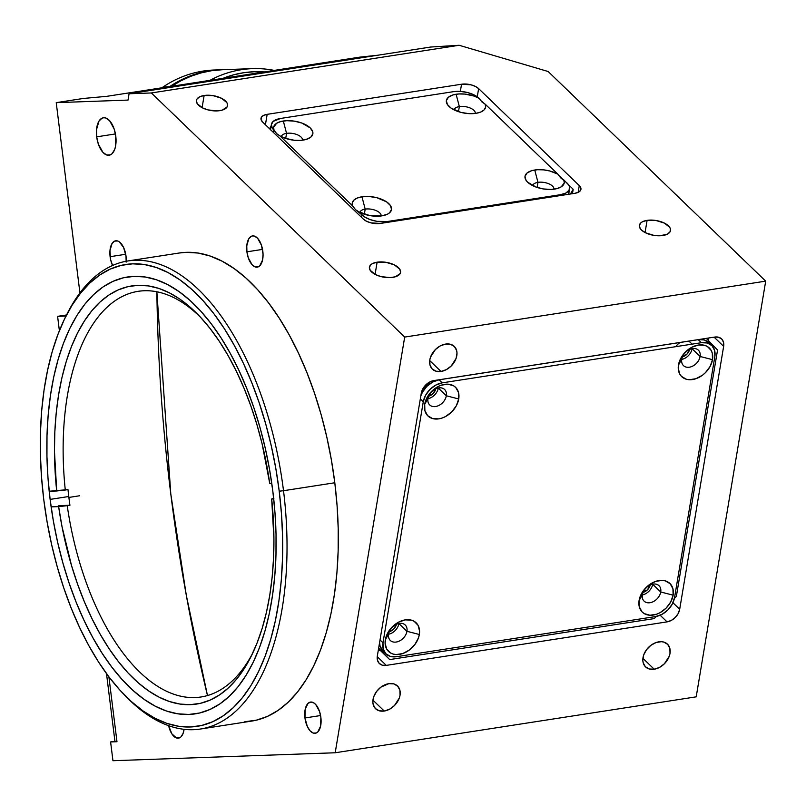 <?xml version="1.0" encoding="UTF-8"?>
<svg xmlns="http://www.w3.org/2000/svg" width="806" height="806" viewBox="0 0 806 806"><rect width="100%" height="100%" fill="white"/><g stroke="black" fill="none" stroke-linecap="round" stroke-linejoin="round"><path stroke-width="1.21" d="M170.791 493.967L186.327 595.412L207.485 695.548A1591.497 1374.462 -92.1 0 1 170.791 493.967A1591.497 1374.462 -92.1 0 1 156.858 291.772L170.791 493.967M123.509 693.966L125.696 696.233A236.833 118.774 -98.8 0 0 247.583 698.218A236.833 118.774 -98.8 0 0 283.51 490.713L279.219 491.186A233.669 117.192 81.2 0 1 243.775 695.931A233.669 117.192 81.2 0 1 123.509 693.966A233.669 117.192 81.2 0 1 43.766 499.619A233.669 117.192 81.2 0 1 65.205 317.645A233.669 117.192 81.2 0 1 186.317 284.72A233.669 117.192 81.2 0 1 279.219 491.186L283.51 490.713A236.833 118.774 81.2 0 1 200.452 729.027A236.833 118.774 81.2 0 1 124.608 695.094M200.452 729.027L251.744 721.078A236.833 118.774 -98.8 0 0 334.802 482.764L283.51 490.713L334.802 482.764L337.089 505.795L338.208 528.635L338.147 551.082L336.908 572.915L334.49 593.911L330.934 613.88L326.259 632.629L320.526 649.979L313.776 665.756L306.079 679.821L297.515 692.022L288.155 702.248L278.09 710.398L267.431 716.403L256.268 720.191L244.722 721.743M384.25 711.043A15.788 11.405 -46.1 0 1 375.576 708.726A15.788 11.405 -46.1 0 1 374.85 694.218A15.788 11.405 -46.1 0 1 388.824 683.659A15.788 11.405 -46.1 0 1 397.489 685.987A15.788 11.405 -46.1 0 1 398.224 700.485A15.788 11.405 -46.1 0 1 384.25 711.043L372.936 700.152L384.25 711.043L379.253 710.801L375.374 708.514L373.188 704.525L372.846 702.076L373.742 696.737L376.583 691.488L380.936 687.125L388.824 683.659L393.812 683.901L397.701 686.188L399.887 690.178L400.038 695.266L399.333 697.976L394.466 705.552L389.59 709.199L384.25 711.043M654.22 669.222A15.788 11.405 -46.1 0 1 645.546 666.894A15.788 11.405 -46.1 0 1 644.82 652.397A15.788 11.405 -46.1 0 1 658.794 641.838A15.788 11.405 -46.1 0 1 667.459 644.155A15.788 11.405 -46.1 0 1 668.194 658.663A15.788 11.405 -46.1 0 1 654.22 669.222L642.906 658.321L654.22 669.222L649.223 668.98L645.344 666.693L643.158 662.703L642.815 660.245L643.712 654.905L646.553 649.656L650.905 645.304L656.114 642.503L661.383 641.687L663.791 642.08L667.67 644.367L669.857 648.356L670.008 653.434L669.302 656.144L664.436 663.731L659.56 667.378L654.22 669.222M441.023 371.455A15.788 11.405 -46.1 0 1 432.359 369.138A15.788 11.405 -46.1 0 1 431.623 354.63A15.788 11.405 -46.1 0 1 445.597 344.071A15.788 11.405 -46.1 0 1 454.272 346.399A15.788 11.405 -46.1 0 1 454.997 360.897A15.788 11.405 -46.1 0 1 441.023 371.455L429.709 360.564L441.023 371.455L436.036 371.213L432.147 368.926L429.961 364.937L429.81 359.859L430.515 357.149L435.381 349.562L440.257 345.915L445.597 344.071L450.594 344.313L454.473 346.6L456.659 350.59L457.002 353.048L456.105 358.388L451.239 365.974L446.363 369.611L441.023 371.455M377.117 262.192L375.082 274.372L377.117 262.192A15.788 7.516 -170.5 0 1 393.298 264.398A15.788 7.516 -170.5 0 1 400.562 272.368A15.788 7.516 -170.5 0 1 392.844 277.345A15.788 7.516 -170.5 0 1 376.664 275.128A15.788 7.516 -170.5 0 1 369.41 267.159A15.788 7.516 -170.5 0 1 377.117 262.192L385.943 262.303L394.446 264.932L399.756 269.194L400.582 272.237L400.088 273.647L395.333 276.79L390.064 277.607L380.996 276.599L375.525 274.594L370.216 270.342L369.39 267.29L370.951 264.63L372.553 263.562L377.117 262.192M204.13 95.501L202.094 107.682L204.13 95.501A15.788 7.516 -170.5 0 1 220.31 97.707A15.788 7.516 -170.5 0 1 227.564 105.677A15.788 7.516 -170.5 0 1 219.857 110.654A15.788 7.516 -170.5 0 1 203.676 108.437A15.788 7.516 -170.5 0 1 196.422 100.468A15.788 7.516 -170.5 0 1 204.13 95.501L212.955 95.612L221.459 98.241L226.768 102.503L227.473 104.045L227.101 106.956L222.345 110.1L217.076 110.916L208.008 109.908L202.538 107.903L197.218 103.652L196.402 100.609L196.886 99.198L199.566 96.871L204.13 95.501M647.097 220.36L645.052 232.551L647.097 220.36A15.788 7.516 -170.5 0 1 663.267 222.577A15.788 7.516 -170.5 0 1 670.532 230.546A15.788 7.516 -170.5 0 1 662.814 235.513A15.788 7.516 -170.5 0 1 646.644 233.307A15.788 7.516 -170.5 0 1 639.38 225.337A15.788 7.516 -170.5 0 1 647.097 220.36L655.913 220.481L664.416 223.111L669.726 227.363L670.441 228.904L670.058 231.816L667.388 234.143L660.033 235.775L653.998 235.402L645.495 232.773L641.455 230.032L640.186 228.511L639.36 225.468L640.921 222.799L642.523 221.741L647.097 220.36M96.69 136.839A18.951 9.501 81.2 0 1 103.339 117.777A18.951 9.501 81.2 0 1 115.782 136.154A18.951 9.501 81.2 0 1 109.142 155.226A18.951 9.501 81.2 0 1 96.69 136.839L115.439 133.937L96.69 136.839L96.519 129.625L98.987 121.081L102.08 118.15L103.893 117.726L105.808 118.019L109.596 120.699L114.16 129L115.782 136.154L115.47 146.652L114.643 149.533L112.054 153.714L110.392 154.853L106.664 154.984L102.876 152.304L98.312 144.002L96.69 136.839M304.96 717.965A15.788 7.919 81.2 0 1 310.491 702.076A15.788 7.919 81.2 0 1 320.869 717.39A15.788 7.919 81.2 0 1 315.327 733.279A15.788 7.919 81.2 0 1 304.96 717.965L320.576 715.537L304.96 717.965L305.212 709.22L308.063 703.326L310.965 702.026L314.159 703.114L315.71 704.504L319.519 711.426L320.869 717.39L320.607 726.135L317.755 732.019L316.375 732.966L313.272 733.077L310.109 730.841L307.378 726.609L304.96 717.965M126.149 262.131L126.008 256.117L123.59 247.472L119.298 241.84L117.696 241.004L114.593 241.115L112.014 243.553L109.959 250.676L110.634 259.734L112.588 265.476A15.788 7.919 81.2 0 1 110.1 256.691L125.726 254.273L110.1 256.691A15.788 7.919 81.2 0 1 115.641 240.803A15.788 7.919 81.2 0 1 126.008 256.117A15.788 7.919 81.2 0 1 126.21 261.245M246.918 251.815A15.788 7.919 81.2 0 1 252.459 235.926A15.788 7.919 81.2 0 1 262.827 251.25A15.788 7.919 81.2 0 1 257.295 267.139A15.788 7.919 81.2 0 1 246.918 251.815L262.544 249.397L246.918 251.815L246.777 245.81L248.832 238.677L251.412 236.239L252.923 235.886L254.515 236.128L257.678 238.364L261.476 245.286L263.058 254.303L262.575 259.985L259.723 265.879L258.333 266.826L255.23 266.937L252.077 264.7L248.268 257.789L246.918 251.815M50.123 499.398A221.046 110.855 81.2 0 1 127.65 276.972A221.046 110.855 81.2 0 1 272.851 491.418A221.046 110.855 81.2 0 1 195.334 713.844A221.046 110.855 81.2 0 1 50.123 499.398L68.762 496.506L50.123 499.398L53.337 520.847L57.589 542.055L62.848 562.81L69.044 582.919L76.137 602.183L84.056 620.418L92.72 637.455L102.04 653.122L111.933 667.267L122.311 679.76L133.061 690.48L144.083 699.316L155.276 706.187L166.53 711.033L177.723 713.804L188.775 714.459L199.556 713.018L209.973 709.471L219.927 703.87L229.317 696.263L238.052 686.722L246.042 675.327L253.225 662.21L259.532 647.48L264.882 631.289L269.244 613.789L272.559 595.15L274.816 575.555L275.974 555.183L276.035 534.227L274.987 512.908L272.851 491.418L269.637 469.969L265.386 448.761L260.137 428.006L253.93 407.896L246.838 388.623L238.929 370.387L230.264 353.35L220.945 337.694L211.041 323.538L200.674 311.056L189.924 300.336L178.902 291.5L167.708 284.629L156.455 279.783L145.251 277.012L134.209 276.347L123.419 277.798L113.001 281.334L103.057 286.936L93.667 294.553L84.932 304.094L76.933 315.478L69.749 328.606L63.452 343.326L58.092 359.516L53.74 377.017L50.415 395.655L48.159 415.261L47 435.633L46.95 456.579L47.987 477.908L50.123 499.398M184.08 729.319A15.788 7.919 81.2 0 1 178.509 738.155A15.788 7.919 81.2 0 1 168.625 725.682L171.849 733.813L176.454 737.953L179.557 737.843L180.937 736.896L183.093 733.41L184.08 729.319M359.768 57.145L377.923 55.211L359.768 57.145L106.755 96.337L359.768 57.145M461.546 84.227L460.347 91.4L461.546 84.227A12.634 6.015 -170.5 0 1 478.633 88.62L477.263 96.77L478.633 88.62L579.282 185.602L578.144 192.362L579.282 185.602A12.634 6.015 -170.5 0 1 580.935 189.35A12.634 6.015 -170.5 0 1 574.769 193.329L380.392 223.443A12.634 6.015 -170.5 0 1 363.305 219.061L262.655 122.079A12.634 6.015 -170.5 0 1 260.993 118.321A12.634 6.015 -170.5 0 1 267.159 114.341L461.546 84.227L471.016 84.821L475.399 86.423L478.633 88.62L579.282 185.602L580.864 188.05L580.562 190.377L578.426 192.231L574.769 193.329L380.392 223.443L370.911 222.859L366.529 221.247L363.305 219.061L262.655 122.079L261.073 119.631L261.366 117.303L263.512 115.439L267.159 114.341L265.426 124.739L267.159 114.341L461.546 84.227M114.926 741.278L106.493 673.594L114.926 741.278L110.603 741.943L116.971 741.722L108.891 676.808L116.971 741.722L110.603 741.943L112.951 760.723L335.195 752.764L404.693 337.069L151.357 92.962L129.081 93.758L128.023 100.085L129.081 93.758L430.696 47.03L459.148 45.277L430.696 47.03L129.081 93.758L151.357 92.962L459.148 45.277L548.161 71.522L765.7 281.143L548.161 71.522L459.148 45.277L151.357 92.962L404.693 337.069L765.7 281.143L696.203 696.837L765.7 281.143L404.693 337.069L335.195 752.764L696.203 696.837L335.195 752.764L112.951 760.723L110.603 741.943L116.91 741.208M396.441 624.307A7.899 5.702 -46.1 0 1 389.308 631.702M689.583 349.472A7.899 5.702 -46.1 0 1 682.46 356.867M435.814 388.784A7.899 5.702 -46.1 0 1 428.681 396.189M650.21 584.995A7.899 5.702 -46.1 0 1 643.077 592.39M378.205 650.805L380.291 650.482L378.205 650.805M708.212 340.354L708.605 338.006L708.212 340.354M650.281 584.642L647.49 589.791L642.382 592.531M435.885 388.432L433.094 393.58L427.986 396.33M689.654 349.119L686.863 354.267L681.755 357.008M396.502 623.955L393.721 629.103L388.613 631.854M386.286 665.383L377.238 656.658L386.286 665.383A12.634 9.128 -46.1 0 1 379.354 663.519A12.634 9.128 -46.1 0 1 377.319 656.094L421.276 393.187A12.634 9.128 -46.1 0 1 433.91 380.563L714.68 337.069A12.634 9.128 -46.1 0 1 721.612 338.923A12.634 9.128 -46.1 0 1 723.647 346.348L714.106 337.15L723.647 346.348L679.69 609.255L672.939 602.747L679.69 609.255A12.634 9.128 -46.1 0 1 667.056 621.879L386.286 665.383L382.296 665.182L379.193 663.358L377.44 660.164L377.319 656.094L421.276 393.187L422.797 388.875L425.739 384.956L429.638 382.034L433.91 380.563L714.68 337.069L718.67 337.261L721.773 339.094L723.526 342.278L723.647 346.348L679.69 609.255L678.168 613.567L675.227 617.487L671.327 620.408L667.056 621.879L660.164 615.24L667.056 621.879L386.286 665.383M57.599 316.355L66.535 314.965L57.599 316.355L59.382 330.692L57.599 316.355L66.001 316.053L57.599 316.355M79.925 292.9L56.229 102.654L83.23 98.473L106.755 96.337L83.23 98.473L56.229 102.654L79.925 292.9M128.023 100.085L56.229 102.654L128.023 100.085M179.093 253.024L186.246 252.338L198.085 253.044L210.094 256.016L222.144 261.204L234.133 268.569L245.951 278.04L257.467 289.515L268.579 302.905L279.178 318.058L289.173 334.843L298.452 353.099L306.935 372.634L314.531 393.278L321.181 414.818L326.803 437.064L331.357 459.783L334.802 482.764A236.833 118.774 -98.8 0 0 179.224 253.003L127.932 260.953A236.833 118.774 81.2 0 1 283.51 490.713A236.833 118.774 -98.8 0 0 189.35 281.455A236.833 118.774 -98.8 0 0 66.606 314.824L65.205 317.645M65.911 316.244A236.833 118.774 81.2 0 1 127.932 260.953M279.219 491.186L281.475 513.906L282.584 536.453L282.523 558.598L281.294 580.129L278.906 600.853L275.4 620.56L270.796 639.057L265.134 656.175L258.474 671.741L250.878 685.614L242.425 697.653L233.186 707.739L223.262 715.788L212.744 721.713L201.732 725.45L190.337 726.982L178.66 726.277L166.812 723.355L154.913 718.237L143.085 710.963L131.428 701.623L120.064 690.299L109.102 677.09L98.644 662.139L88.781 645.576L79.633 627.562L71.26 608.288L63.765 587.917L57.206 566.658L51.655 544.715L47.161 522.298L43.766 499.619L41.509 476.9L40.401 454.362L40.461 432.218L41.69 410.677L44.068 389.963L47.584 370.256L52.188 351.759L57.851 334.641L64.51 319.075L72.107 305.202L80.56 293.162L89.788 283.067L99.712 275.027L110.231 269.103L121.243 265.355L132.647 263.834L144.324 264.529L156.163 267.461L168.061 272.579L179.889 279.843L191.546 289.193L202.911 300.517L213.872 313.725L224.34 328.677L234.193 345.24L243.352 363.244L251.714 382.528L259.22 402.889L265.768 424.147L271.33 446.091L275.823 468.518L279.219 491.186M198.578 315.206A211.565 106.1 81.2 0 0 56.702 490.975L49.186 491.247L67.986 489.605A205.248 102.936 -98.8 0 0 68.883 497.433L79.683 495.761L68.883 497.433A205.248 102.936 81.2 0 1 67.986 489.605L65.286 490.028A205.248 102.936 81.2 0 1 138.169 291.319A205.248 102.936 81.2 0 1 200.775 317.534A205.248 102.936 -98.8 0 0 65.286 490.028L56.702 490.975L54.455 451.108L54.838 431.684L56.229 412.843L58.606 394.759L61.961 377.591L66.243 361.501L71.432 346.64L77.467 333.13L84.308 321.12L91.874 310.693L100.105 301.968L108.921 295.006L118.25 289.888L127.993 286.644L138.078 285.314L148.395 285.918L158.863 288.427L169.371 292.84L179.839 299.107L190.166 307.177L200.251 316.97L210.003 328.385L219.333 341.341L228.158 355.708L236.4 371.344L243.976 388.119L250.817 405.881L256.872 424.45L262.071 443.673L269.728 483.348L271.763 483.278L269.728 483.348A211.565 106.1 81.2 0 0 198.578 315.206L198.639 315.277M251.361 655.933A211.565 106.1 81.2 0 0 271.682 498.995L273.718 498.924L271.682 498.995L273.899 498.279L271.682 498.995L273.929 538.871L273.536 558.286L272.146 577.126L269.768 595.221L266.423 612.389L262.131 628.478L256.943 643.339L250.908 656.84L244.077 668.859L236.511 679.277L228.279 688.012L219.464 694.963L210.134 700.092L200.382 703.326L190.307 704.656L179.99 704.061L169.522 701.542L159.004 697.13L148.536 690.863L138.219 682.803L128.134 673.01L118.381 661.585L109.052 648.639L100.216 634.272L91.985 618.635L84.408 601.85L77.557 584.098L71.512 565.52L62.012 526.61L58.647 506.621L67.23 505.674A205.248 102.936 -98.8 0 0 148.667 679.921A205.248 102.936 -98.8 0 0 252.752 653.051A205.248 102.936 81.2 0 1 201.016 696.989A205.248 102.936 81.2 0 1 67.23 505.674L51.131 506.893L58.647 506.621A211.565 106.1 81.2 0 0 143.72 687.337A211.565 106.1 81.2 0 0 251.361 655.933L251.381 655.893M58.788 505.654L69.931 505.261L58.788 505.654M68.883 497.433A205.248 102.936 -98.8 0 0 69.931 505.261A205.248 102.936 81.2 0 1 68.883 497.433M453.435 91.672L460.347 91.4L467.651 92.559L474.22 94.967L479.187 98.372L474.009 96.065L464.941 94.09L458.896 93.949L452.972 94.947L448.327 97.314L446.363 100.679L447.401 104.518L451.259 108.236L460.992 112.407L468.659 113.616L475.923 113.334L480.708 112.054L484.043 109.948L485.605 107.238L485.232 104.196L557.823 174.136L549.712 170.963L543.566 169.864L537.531 169.713L531.607 170.711L526.953 173.089L524.998 176.443L526.026 180.282L527.638 182.196L536.01 187.052L543.435 188.957L551.042 189.44L557.097 188.574L561.208 186.861L564.23 183.012L563.868 179.96L568.663 184.937L569.51 186.78L569.056 190.276L565.852 193.057L560.372 194.709L560.22 195.586L560.372 194.709L387.585 221.479L387.444 222.355L387.585 221.479L376.996 221.348L369.924 219.524L364.111 216.623L358.69 211.746L369.843 215.595L381.772 215.877A19.898 9.471 -170.5 0 1 358.69 211.746L355.527 209.661L352.645 205.923L280.055 135.982L285.233 138.279L294.301 140.264L300.346 140.405L306.27 139.408L310.915 137.03L312.879 133.675L312.738 131.781L310.239 127.922L301.867 123.066L294.442 121.162L286.835 120.678L280.78 121.545L276.66 123.258L273.637 127.106L274.01 130.159A19.898 9.471 -170.5 0 1 283.319 121.011L286.553 133.353A10.74 5.118 9.5 0 0 281.324 136.657A10.74 5.118 -170.5 0 1 286.553 133.353L285.707 138.441L286.553 133.353A10.74 5.118 -170.5 0 1 297.495 134.824A10.74 5.118 -170.5 0 1 302.502 140.194A10.74 5.118 9.5 0 0 297.495 134.824A10.74 5.118 9.5 0 0 286.553 133.353L283.319 121.011A19.898 9.471 -170.5 0 1 307.983 126.119A19.898 9.471 -170.5 0 1 308.879 138.38A19.898 9.471 -170.5 0 1 303.137 140.103A19.898 9.471 -170.5 0 1 280.055 135.982L276.891 133.887L273.889 130.038L273.476 132.506L273.889 130.038A18.951 9.027 -170.5 0 1 271.4 124.406A18.951 9.027 -170.5 0 1 280.649 118.442L453.435 91.672A18.951 9.027 -170.5 0 1 479.066 98.251L482.069 102.1L485.232 104.196A19.898 9.471 -170.5 0 1 481.656 111.611A19.898 9.471 -170.5 0 1 475.923 113.334A19.898 9.471 -170.5 0 1 448.67 106.1A19.898 9.471 -170.5 0 1 456.105 94.242L459.339 106.583A10.74 5.118 9.5 0 0 454.11 109.888A10.74 5.118 -170.5 0 1 459.339 106.583L458.483 111.671L459.339 106.583A10.74 5.118 -170.5 0 1 470.271 108.054A10.74 5.118 -170.5 0 1 475.288 113.424A10.74 5.118 9.5 0 0 470.271 108.054A10.74 5.118 9.5 0 0 459.339 106.583L456.105 94.242A19.898 9.471 -170.5 0 1 479.187 98.372L482.069 102.1L485.232 104.196L557.823 174.136L560.704 177.874L563.868 179.96A19.898 9.471 -170.5 0 1 560.291 187.375A19.898 9.471 -170.5 0 1 554.548 189.108A19.898 9.471 -170.5 0 1 527.305 181.864A19.898 9.471 -170.5 0 1 534.741 170.016L537.965 182.347A10.74 5.118 9.5 0 0 532.736 185.652A10.74 5.118 -170.5 0 1 537.965 182.347L537.118 187.445L537.965 182.347A10.74 5.118 -170.5 0 1 548.906 183.828A10.74 5.118 -170.5 0 1 553.913 189.198A10.74 5.118 9.5 0 0 548.906 183.828A10.74 5.118 9.5 0 0 537.965 182.347L534.741 170.016A19.898 9.471 -170.5 0 1 557.823 174.136L560.704 177.874L567.132 183.113A18.951 9.027 -170.5 0 1 569.62 188.745A18.951 9.027 -170.5 0 1 560.372 194.709L387.585 221.479A18.951 9.027 -170.5 0 1 361.954 214.9L355.527 209.661L352.645 205.923A19.898 9.471 -170.5 0 1 361.954 196.785L365.189 209.117A10.74 5.118 9.5 0 0 359.96 212.421A10.74 5.118 -170.5 0 1 365.189 209.117L364.332 214.205L365.189 209.117A10.74 5.118 -170.5 0 1 376.12 210.598A10.74 5.118 -170.5 0 1 381.137 215.968A10.74 5.118 9.5 0 0 376.12 210.598A10.74 5.118 9.5 0 0 365.189 209.117L361.954 196.785A19.898 9.471 -170.5 0 1 386.618 201.883A19.898 9.471 -170.5 0 1 387.515 214.144A19.898 9.471 -170.5 0 1 381.772 215.877L387.525 214.144L389.55 212.804L391.504 209.439L390.477 205.611L386.608 201.883L376.886 197.712L369.219 196.503L361.954 196.785L357.169 198.064L353.834 200.17L352.272 202.88L352.645 205.923L280.055 135.982L276.569 133.564M568.613 184.856L573.187 189.269L570.426 194.004L573.187 189.269L572.451 193.692M271.128 126.048L269.557 128.728L271.128 126.048M481.978 101.375L484.618 103.924M568.704 194.206L568.693 194.276A18.951 9.027 9.5 0 0 568.704 194.226L569.62 188.745M563.243 179.688L558.346 174.962M568.593 192.261L568.734 194.065M361.954 214.9L361.541 217.358L361.954 214.9M276.891 133.887L272.357 128.214L271.37 124.567L273.244 121.363L280.649 118.442M388.583 634.241A10.74 7.758 133.9 0 0 398.93 623.582L406.949 631.31A10.74 7.758 -46.1 0 1 399.967 640.73A10.74 7.758 -46.1 0 1 390.326 640.458A10.74 7.758 -46.1 0 1 388.593 634.151A10.74 7.758 -46.1 0 1 395.585 624.741A10.74 7.758 -46.1 0 1 405.227 625.003A10.74 7.758 -46.1 0 1 406.949 631.31A10.74 7.758 133.9 0 0 399.333 623.421A10.74 7.758 133.9 0 0 388.593 634.151L385.328 639.763A19.898 14.367 -46.1 0 1 405.216 619.874A19.898 14.367 -46.1 0 1 419.342 634.493L406.949 631.31L398.93 623.582A10.74 7.758 133.9 0 0 398.95 623.491M427.956 398.728A10.74 7.758 133.9 0 0 438.313 388.059L446.333 395.786A10.74 7.758 -46.1 0 1 439.341 405.206A10.74 7.758 -46.1 0 1 429.699 404.944A10.74 7.758 -46.1 0 1 427.976 398.627A10.74 7.758 -46.1 0 1 434.958 389.217A10.74 7.758 -46.1 0 1 444.6 389.479A10.74 7.758 -46.1 0 1 446.333 395.786A10.74 7.758 133.9 0 0 438.706 387.898A10.74 7.758 133.9 0 0 427.976 398.627L424.702 404.239A19.898 14.367 -46.1 0 1 444.6 384.351A19.898 14.367 -46.1 0 1 458.725 398.97L446.333 395.786L438.313 388.059A10.74 7.758 133.9 0 0 438.323 387.968M642.352 594.929A10.74 7.758 133.9 0 0 652.709 584.259L660.729 591.997A10.74 7.758 -46.1 0 1 653.737 601.407A10.74 7.758 -46.1 0 1 644.095 601.145A10.74 7.758 -46.1 0 1 642.372 594.838A10.74 7.758 -46.1 0 1 649.354 585.418A10.74 7.758 -46.1 0 1 658.996 585.68A10.74 7.758 -46.1 0 1 660.729 591.997A10.74 7.758 133.9 0 0 653.102 584.108A10.74 7.758 133.9 0 0 642.372 594.838L639.098 600.44A19.898 14.367 -46.1 0 1 658.996 580.552A19.898 14.367 -46.1 0 1 673.121 595.171L660.729 591.997L652.709 584.259A10.74 7.758 133.9 0 0 652.719 584.169M681.735 359.405A10.74 7.758 133.9 0 0 692.082 348.746L700.102 356.474A10.74 7.758 -46.1 0 1 693.12 365.894A10.74 7.758 -46.1 0 1 683.478 365.622A10.74 7.758 -46.1 0 1 681.745 359.315A10.74 7.758 -46.1 0 1 688.737 349.895A10.74 7.758 -46.1 0 1 698.379 350.167A10.74 7.758 -46.1 0 1 700.102 356.474A10.74 7.758 133.9 0 0 692.485 348.585A10.74 7.758 133.9 0 0 681.745 359.315L678.481 364.927A19.898 14.367 -46.1 0 1 698.369 345.039A19.898 14.367 -46.1 0 1 712.494 359.657L700.102 356.474L692.082 348.746A10.74 7.758 133.9 0 0 692.102 348.645M692.122 344.132L690.349 342.439A10.74 7.758 133.9 0 0 688.384 341.2M680.204 342.459A10.74 7.758 133.9 0 0 675.781 346.671M654.24 618.585L656.416 616.419L654.24 618.585L389.671 659.58L378.558 648.729M676.345 596.49L674.39 598.445L676.345 596.49L717.552 350.016L706.298 338.369L717.552 350.016M430.394 381.661L422.415 389.63L430.394 381.661M382.638 650.644L380.019 645.858L379.606 642.453A18.951 13.682 133.9 0 0 382.89 650.895L386.034 653.928A18.951 13.682 -46.1 0 1 382.981 642.795L380.019 639.944L382.981 642.795L423.271 401.791L420.319 398.94L423.271 401.791A18.951 13.682 -46.1 0 1 442.222 382.85L439.069 379.817A18.951 13.682 133.9 0 0 420.813 396.008L422.415 392.28L426.817 386.406L432.661 382.034L439.069 379.817L698.248 339.669L701.391 342.701A18.951 13.682 -46.1 0 1 711.789 345.492A18.951 13.682 -46.1 0 1 714.841 356.625L674.551 597.619A18.951 13.682 -46.1 0 1 655.6 616.56L662.008 614.353L667.862 609.971L672.264 604.097L674.551 597.619L714.841 356.625L714.66 350.529L712.041 345.734L707.376 342.993L701.391 342.701L442.222 382.85L435.814 385.067L429.961 389.439L425.558 395.313L423.271 401.791L382.981 642.795L383.162 648.89L385.782 653.676L390.436 656.427L396.431 656.709A18.951 13.682 -46.1 0 1 386.034 653.928M711.789 345.492L708.645 342.459A18.951 13.682 133.9 0 0 698.248 339.669L704.232 339.961L708.897 342.711M700.102 356.474L712.494 359.657A19.898 14.367 -46.1 0 1 692.606 379.545A19.898 14.367 -46.1 0 1 678.481 364.927L681.745 359.315A10.74 7.758 133.9 0 0 689.372 367.204A10.74 7.758 133.9 0 0 700.102 356.474M660.729 591.997L673.121 595.171A19.898 14.367 -46.1 0 1 653.223 615.059A19.898 14.367 -46.1 0 1 639.098 600.44L642.372 594.838A10.74 7.758 133.9 0 0 649.989 602.727A10.74 7.758 133.9 0 0 660.729 591.997M446.333 395.786L458.725 398.97A19.898 14.367 -46.1 0 1 438.827 418.858A19.898 14.367 -46.1 0 1 424.702 404.239L427.976 398.627A10.74 7.758 133.9 0 0 435.593 406.526A10.74 7.758 133.9 0 0 446.333 395.786M406.949 631.31L419.342 634.493A19.898 14.367 -46.1 0 1 399.454 654.381A19.898 14.367 -46.1 0 1 385.328 639.763L388.593 634.151A10.74 7.758 133.9 0 0 396.22 642.039A10.74 7.758 133.9 0 0 406.949 631.31M396.431 656.709L655.6 616.56L396.431 656.709M419.342 634.493L418.455 637.909L414.878 644.518L409.388 650.009L402.829 653.535L396.189 654.563L393.167 654.069L390.487 652.931L386.588 648.901L385.097 643.077L386.215 636.347L387.726 632.962L392.351 626.786L398.496 622.192L405.216 619.874L411.513 620.177L414.183 621.315L418.082 625.345L419.583 631.179L419.342 634.493M458.725 398.97L456.327 405.771L451.703 411.937L445.557 416.541L442.202 418.012L438.827 418.858L432.54 418.556L427.643 415.664L424.893 410.637L424.702 404.239L427.099 397.439L431.724 391.273L437.87 386.668L441.225 385.197L447.864 384.17L453.556 385.792L455.783 387.545L458.533 392.572L458.725 398.97M673.121 595.171L670.713 601.981L666.099 608.147L659.953 612.741L656.598 614.212L649.958 615.24L644.256 613.618L642.039 611.875L639.289 606.847L639.098 600.44L641.495 593.639L646.12 587.473L649.062 584.924L655.621 581.398L662.26 580.37L665.282 580.864L670.179 583.745L672.929 588.773L673.121 595.171M712.494 359.657L710.096 366.458L705.472 372.624L702.54 375.173L695.971 378.699L689.342 379.727L686.309 379.233L681.423 376.352L679.74 374.065L678.239 368.241L679.367 361.511L680.879 358.116L685.503 351.95L691.639 347.356L698.369 345.039L704.656 345.341L707.336 346.479L711.235 350.509L712.303 353.25L712.494 359.657M378.649 648.165L389.671 659.58L378.649 648.165M169.683 86.595A126.31 109.082 -92.1 0 1 220.643 69.779L214.275 70.011A126.31 109.082 87.9 0 0 163.144 86.937L168.746 86.736L163.144 86.937A126.31 109.082 87.9 0 0 161.885 87.804A126.31 109.082 -92.1 0 1 163.144 86.937A126.31 109.082 -92.1 0 1 217.459 69.951M220.643 69.779A126.31 109.082 -92.1 0 1 221.428 69.759L209.661 70.817L199.153 73.054L188.886 76.469L178.982 81.033L169.512 86.705M252.459 68.641A126.31 109.082 -92.1 0 1 274.242 70.394A126.31 109.082 87.9 0 0 209.933 80.358A126.31 109.082 -92.1 0 1 252.459 68.641L222.224 69.729L211.535 70.716L201.026 72.923L190.75 76.308L180.826 80.842L171.356 86.484M264.277 71.936A123.147 106.362 -92.1 0 0 223.04 78.323L233.488 74.857L243.734 72.711L254.132 71.744L264.57 71.956M222.224 69.729A126.31 109.082 87.9 0 0 171.648 86.292M270.484 129.887L271.4 124.406"/></g></svg>
